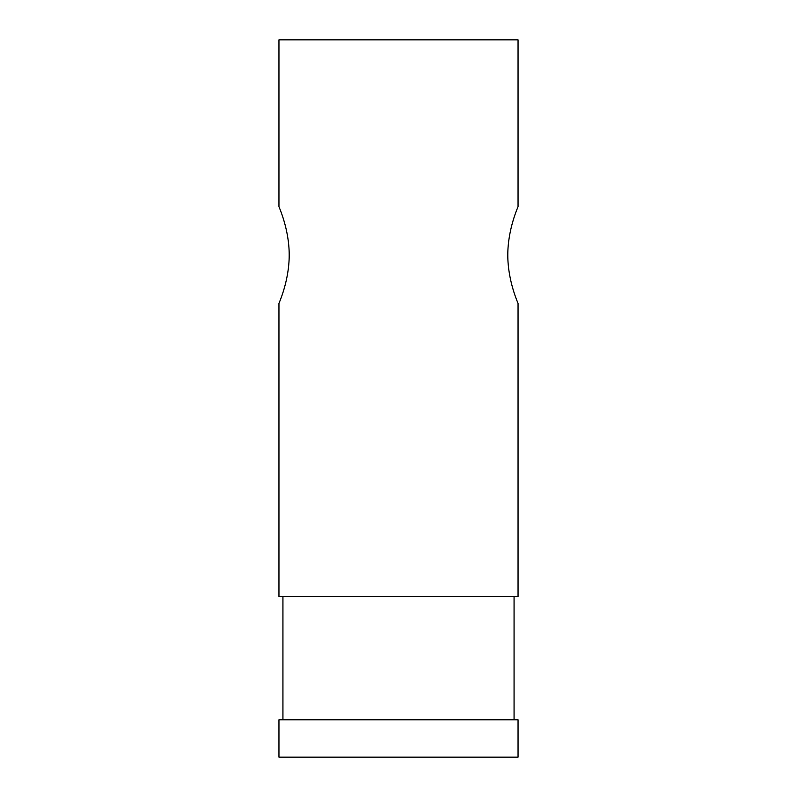 <?xml version="1.0" encoding="UTF-8"?>
<svg xmlns="http://www.w3.org/2000/svg" width="797" height="797" viewBox="0 0 797 797"><rect width="100%" height="100%" fill="white"/><g stroke="black" fill="none" stroke-linecap="round" stroke-linejoin="round"><path stroke-width="1.2" d="M518.05 757.15L278.95 757.15L278.95 719.791L518.05 719.791L518.05 757.15M518.05 303.458C518.419 303.926 507.679 281.132 507.809 255.04C507.679 228.948 518.419 206.154 518.05 206.622C518.419 206.154 507.679 228.948 507.809 255.04C507.679 281.132 518.419 303.926 518.05 303.458L518.05 596.505L278.95 596.505L278.95 303.458C278.581 303.926 289.321 281.132 289.191 255.04C289.321 228.948 278.581 206.154 278.95 206.622C278.581 206.154 289.321 228.948 289.191 255.04C289.321 281.132 278.581 303.926 278.95 303.458M518.05 206.622L518.05 39.85L278.95 39.85L278.95 206.622M514.065 719.791L514.065 596.505M282.935 719.791L282.935 596.505"/></g></svg>
